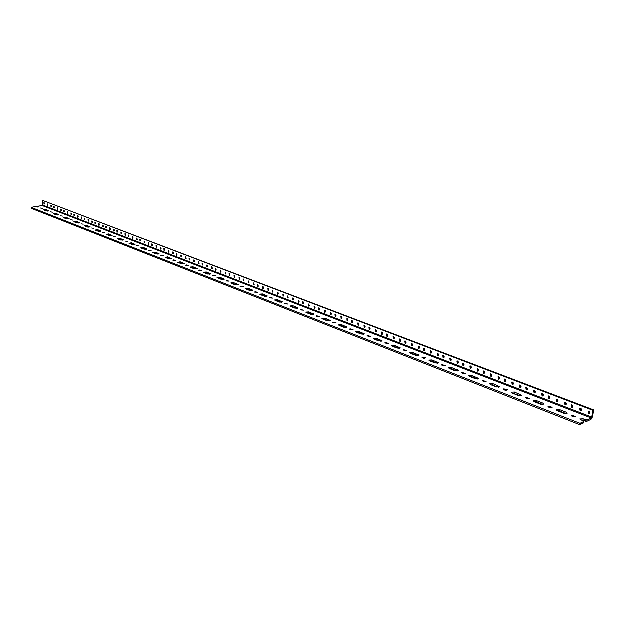 <?xml version="1.0" encoding="UTF-8"?>
<svg xmlns="http://www.w3.org/2000/svg" width="625" height="625" viewBox="0 0 625 625"><rect width="100%" height="100%" fill="white"/><g stroke="black" fill="none" stroke-linecap="round" stroke-linejoin="round"><path stroke-width="0.94" d="M42.75 205.117L42.352 205.641L38.102 206.273L39.289 207.07L34.906 206.758L31.25 207.453L579.383 423.164L579.164 424.523L580.273 424.594L583.758 422.938L583.977 421.578L579.867 419.078L583.281 418.938L583.062 420.281L586.914 421.43L591.109 419.43L592.617 416.852L593.75 410.016L592.969 410.383L591.836 417.219L42.75 205.117L42.758 200.523L592.969 410.383M593.75 410.016L42.758 200.523M46.008 209.586L49.062 210.883L46.453 211.047L43.648 209.945L46.008 209.586L46.008 210.5L44.617 210.328M55.914 213.445L59.031 214.773L56.406 214.938L53.539 213.812L55.914 213.445L55.906 214.367L54.5 214.188M66.023 217.383L69.211 218.742L66.57 218.906L63.648 217.766L66.023 217.383L66.016 218.312L64.586 218.133M76.352 221.406L79.609 222.797L76.953 222.969L73.961 221.797L76.352 221.406L76.344 222.352L74.898 222.164M86.906 225.516L90.234 226.945L87.562 227.117L84.508 225.922L86.906 225.516L86.891 226.469L85.422 226.281M97.688 229.719L101.094 231.18L98.398 231.359L95.281 230.133L97.688 229.719L97.664 230.68L96.18 230.492M108.703 234.008L112.195 235.508L109.484 235.688L106.289 234.438L108.703 234.008L108.68 234.977L107.18 234.789M119.961 238.398L123.539 239.938L120.805 240.117L117.547 238.844L119.961 238.398L119.945 239.375L118.414 239.18M131.484 242.891L135.141 244.469L132.391 244.648L129.055 243.344L131.484 242.891L131.453 243.875L129.906 243.68M143.258 247.477L147.008 249.094L144.242 249.281L140.828 247.945L143.258 247.477L143.227 248.477L141.664 248.273M155.312 252.172L159.156 253.836L156.367 254.023L152.875 252.656L155.312 252.172L155.273 253.18L153.688 252.977M167.641 256.977L171.578 258.688L168.773 258.875L165.195 257.477L167.641 256.977L167.602 257.992L165.992 257.781M180.266 261.898L184.305 263.648L181.477 263.836L177.812 262.406L180.266 261.898L180.219 262.922L178.586 262.711M193.188 266.93L197.328 268.734L194.477 268.922L190.734 267.461L190.344 267.125L193.188 266.93L193.141 267.969L191.484 267.75M206.422 272.086L210.672 273.938L207.805 274.133L203.961 272.633L203.562 272.281L206.422 272.086L206.367 273.141L204.688 272.914M219.977 277.375L224.344 279.273L221.453 279.469L217.516 277.93L217.102 277.562L219.977 277.375L219.922 278.43L218.219 278.203M233.875 282.789L238.352 284.742L235.438 284.938L231.406 283.359L230.969 282.984L233.875 282.789L233.812 283.859L232.078 283.625M248.117 288.336L252.719 290.352L249.781 290.547L245.648 288.93L245.195 288.531L248.117 288.336L248.055 289.422L246.289 289.18M262.719 294.023L267.445 296.102L264.492 296.297L260.25 294.641L259.773 294.227L262.719 294.023L262.648 295.125L260.867 294.883M277.703 299.859L282.555 302L279.578 302.195L275.227 300.5L274.727 300.062L277.703 299.859L277.625 300.969L275.812 300.727M293.07 305.852L298.062 308.055L295.062 308.25L290.594 306.508L290.078 306.047L293.07 305.852L292.984 306.977L291.141 306.719M308.844 312L313.984 314.273L310.953 314.469L306.367 312.672L305.828 312.195L308.844 312L308.758 313.133L306.883 312.875M325.039 318.312L330.328 320.656L327.273 320.852L322.57 319.008L322 318.508L325.039 318.312L324.945 319.453L323.039 319.195M341.672 324.789L347.117 327.211L344.039 327.406L339.203 325.516L338.609 324.984L341.672 324.789L341.57 325.953L339.633 325.68M358.766 331.453L364.375 333.945L361.273 334.141L356.297 332.195L355.68 331.648L358.766 331.453L358.656 332.625L356.688 332.352M376.336 338.297L382.109 340.875L378.984 341.07L373.875 339.07L373.219 338.492L376.336 338.297L376.219 339.484L374.219 339.203M394.398 345.336L400.352 348L397.203 348.188L391.945 346.133L391.258 345.523L394.398 345.336L394.273 346.539L392.234 346.25M412.984 352.578L419.125 355.328L415.938 355.516L410.531 353.398L409.812 352.766L412.984 352.578L412.852 353.797L410.773 353.5M432.102 360.023L438.438 362.875L435.227 363.062L429.664 360.883L428.906 360.211L432.102 360.023L431.961 361.258L429.852 360.953M451.789 367.695L458.328 370.648L455.094 370.828L449.359 368.586L448.562 367.875L451.789 367.695L451.641 368.945L449.484 368.633M472.062 375.602L478.82 378.656L475.555 378.828L469.641 376.516L468.813 375.773L472.062 375.602L471.906 376.859L469.711 376.539M498.891 387.398L490.547 384.688L489.672 383.906L492.953 383.742L492.781 385.016M492.953 383.742L499.937 386.906L496.641 387.07L490.547 384.688M520.672 395.914L512.031 393.086M514.492 392.133L521.711 395.414L518.383 395.57L512.102 393.117L511.172 392.297L514.492 392.133L514.312 393.43M543.141 404.695L536.508 402.094L534.188 401.75M536.703 400.781L543.18 403.305L544.172 404.188L540.805 404.344L534.328 401.805L533.352 400.945L536.703 400.781L536.508 402.094M566.328 413.75L559.414 411.047L557.055 410.687M559.625 409.719L566.305 412.32L567.352 413.25L563.953 413.391L557.266 410.773L556.242 409.867L559.625 409.719L559.414 411.047M583.281 418.938L587.141 420.078L591.328 418.086L591.836 417.219M587.141 420.078L586.914 421.43M40.602 208.117L42.68 208.422L40.602 208.117M50.414 211.945L52.523 212.258L50.414 211.945M60.43 215.852L62.562 216.18L60.43 215.852M70.664 219.852L72.82 220.18L70.664 219.852M81.109 223.93L83.305 224.266L81.109 223.93M91.789 228.094L94.008 228.445L91.789 228.094M102.695 232.352L104.953 232.711L102.695 232.352M113.852 236.703L116.133 237.078L113.852 236.703M125.25 241.156L127.57 241.539L125.25 241.156M136.914 245.711L139.266 246.102L136.914 245.711M148.844 250.367L151.234 250.773L148.281 250.672L148.844 250.367M161.047 255.125L163.477 255.547L160.492 255.437L161.047 255.125M173.539 260L176.008 260.438L172.992 260.32L173.539 260M186.328 264.992L188.836 265.445L185.789 265.312L186.328 264.992M199.422 270.109L201.969 270.57L198.891 270.43L199.422 270.109M212.836 275.344L215.43 275.828L212.312 275.672L212.836 275.344M226.586 280.711L229.219 281.211L226.062 281.039L226.586 280.711M240.672 286.211L243.352 286.727L240.164 286.539L240.672 286.211M255.117 291.844L257.844 292.383L254.617 292.18L255.117 291.844M269.93 297.625L272.703 298.188L269.438 297.961L269.93 297.625M285.125 303.562L287.953 304.141L284.641 303.898L285.125 303.562M300.727 309.648L303.609 310.25L300.25 309.992L300.727 309.648M316.734 315.898L319.672 316.523L316.273 316.242L316.734 315.898M333.18 322.32L336.172 322.969L332.727 322.664L333.18 322.32M350.07 328.914L353.125 329.586L349.625 329.258L350.07 328.914M351.648 330.039L351 329.977M367.438 335.688L370.555 336.391L367 336.031L367.438 335.688M369.148 336.844L368.281 336.758M385.281 342.656L388.469 343.383L384.859 343L385.281 342.656M387.125 343.852L386.078 343.734M403.641 349.82L406.891 350.586L403.227 350.164L403.641 349.82M405.602 351.047L404.391 350.914M422.531 357.195L425.852 357.992L422.125 357.539L422.531 357.195M424.602 358.461L423.242 358.297M441.977 364.781L445.367 365.609L441.586 365.125L441.977 364.781M444.148 366.086L442.656 365.898M462 372.602L465.469 373.461L461.617 372.945L462 372.602M464.273 373.945L462.656 373.719M482.625 380.648L486.18 381.555L482.258 380.992L482.625 380.648M485.008 382.031L483.258 381.781M503.883 388.945L507.523 389.898L503.531 389.289L503.883 388.945M506.367 390.375L504.508 390.094M525.805 397.508L529.539 398.492L525.469 397.844L525.805 397.508M528.398 398.984L526.414 398.664M548.422 406.336L552.25 407.367C550.711 408.117 549.328 407.883 548.102 406.664L548.422 406.336M551.117 407.859L549.023 407.5M51.422 205.672L51.578 206.633M51.102 207.063L50.961 205.344L51.102 207.063M47.922 204.336L48.078 205.281M47.602 205.711L47.461 204L47.602 205.711M44.453 203.008L44.609 203.938M44.133 204.375L43.992 202.672L44.133 204.375M61.344 209.461L61.516 210.461M61.023 210.883L60.883 209.148L61.023 210.883M57.773 208.094L57.945 209.086M57.461 209.508L57.32 207.773L57.461 209.508M54.234 206.742L54.398 207.719M53.914 208.141L53.773 206.422L53.914 208.141M71.477 213.328L71.656 214.375M71.164 214.781L71.016 213.031L71.164 214.781M67.836 211.937L68.008 212.969M67.516 213.383L67.375 211.633L67.516 213.383M64.219 210.555L64.391 211.57M63.898 211.984L63.758 210.25L63.898 211.984M81.828 217.281L82.016 218.375M81.508 218.766L81.367 217L81.508 218.766M78.109 215.859L78.297 216.938M77.789 217.336L77.648 215.57L77.789 217.336M74.414 214.445L74.594 215.508M74.094 215.914L73.953 214.156L74.094 215.914M92.398 221.32L92.602 222.453M92.086 222.836L91.938 221.047L92.086 222.836M88.594 219.867L88.797 220.984M88.281 221.375L88.141 219.594L88.281 221.375M84.828 218.422L85.016 219.531M84.508 219.922L84.367 218.148L84.508 219.922M103.203 225.445L103.414 226.625M102.883 226.992L102.742 225.188L102.883 226.992M99.312 223.961L99.523 225.125M99 225.5L98.859 223.703L99 225.5M95.461 222.484L95.664 223.633M95.148 224.016L95 222.227L95.148 224.016M114.234 229.664L114.461 230.883M113.922 231.242L113.781 229.422L113.922 231.242M110.266 228.148L110.484 229.352M109.953 229.719L109.805 227.898L109.953 229.719M106.328 226.641L106.547 227.828M106.016 228.195L105.867 226.391L106.016 228.195M125.523 233.977L125.758 235.234M125.211 235.586L125.063 233.75L125.211 235.586M121.461 232.422L121.695 233.672M121.148 234.023L121 232.188L121.148 234.023M117.438 230.883L117.664 232.117M117.125 232.477L116.977 230.648L117.125 232.477M137.055 238.383L137.305 239.688M136.75 240.031L136.594 238.172L136.75 240.031M132.906 236.797L133.148 238.086M132.602 238.43L132.445 236.578L132.602 238.43M128.789 235.227L129.031 236.5M128.477 236.844L128.328 235L128.477 236.844M148.852 242.898L149.117 244.234M148.547 244.57L148.391 242.695L148.547 244.57M144.609 241.273L144.867 242.602M144.305 242.937L144.148 241.062L144.305 242.937M140.398 239.664L140.648 240.977M140.094 241.312L139.938 239.453L140.094 241.312M160.922 247.508L161.195 248.891M160.617 249.219L160.461 247.32L160.617 249.219M156.578 245.852L156.852 247.219M156.273 247.547L156.117 245.656L156.273 247.547M152.273 244.203L152.539 245.555M151.969 245.891L151.812 244L151.969 245.891M173.273 252.234L173.562 253.656M172.969 253.969L172.812 252.055L172.969 253.969M168.828 250.531L169.109 251.938M168.523 252.258L168.367 250.352L168.523 252.258M164.422 248.844L164.703 250.242M164.117 250.563L163.961 248.664L164.117 250.563M185.906 257.062L186.211 258.523M185.609 258.836L185.453 256.898L185.609 258.836M181.359 255.328L181.664 256.773M181.062 257.086L180.898 255.156L181.062 257.086M176.852 253.602L177.148 255.031M176.547 255.352L176.391 253.43L176.547 255.352M198.844 262.016L199.172 263.516M198.555 263.82L198.391 261.859L198.555 263.82M194.195 260.234L194.508 261.719M193.898 262.023L193.734 260.078L193.898 262.023M189.578 258.469L189.883 259.938M189.273 260.25L189.117 258.305L189.273 260.25M212.094 267.086L212.438 268.625M211.805 268.922L211.641 266.945L211.805 268.922M207.328 265.258L207.656 266.789M207.039 267.086L206.867 265.117L207.039 267.086M202.602 263.453L202.93 264.961M202.305 265.266L202.141 263.297L202.305 265.266M225.672 272.273L226.023 273.859M225.383 274.148L225.211 272.148L225.383 274.148M220.781 270.406L221.133 271.977M220.492 272.266L220.328 270.273L220.492 272.266M215.945 268.555L216.281 270.109M215.648 270.398L215.484 268.414L215.648 270.398M239.578 277.602L239.953 279.219M239.289 279.5L239.117 277.477L239.289 279.5M234.57 275.68L234.938 277.289M234.281 277.57L234.109 275.562L234.281 277.57M229.609 273.781L229.969 275.375M229.32 275.664L229.148 273.656L229.32 275.664M253.828 283.055L254.227 284.711M253.547 284.992L253.367 282.945L253.547 284.992M248.695 281.094L249.086 282.734M248.414 283.016L248.242 280.977L248.414 283.016M243.609 279.141L243.992 280.773M243.328 281.055L243.156 279.031L243.328 281.055M268.445 288.648L268.859 290.344M268.172 290.617L267.984 288.555L268.172 290.617M263.18 286.633L263.594 288.312M262.906 288.594L262.719 286.531L262.906 288.594M257.969 284.641L258.367 286.305M257.688 286.586L257.508 284.531L257.688 286.586M283.43 294.383L283.867 296.117M283.164 296.391L282.969 294.297L283.164 296.391M278.031 292.32L278.461 294.039M277.766 294.312L277.57 292.227L277.766 294.312M272.688 290.273L273.109 291.977M272.414 292.25L272.227 290.18L272.414 292.25M298.805 300.273L299.273 302.047M298.547 302.312L298.344 300.195L298.547 302.312M293.266 298.148L293.727 299.914M293.008 300.18L292.812 298.07L293.008 300.18M287.781 296.055L288.227 297.797M287.516 298.062L287.32 295.969L287.516 298.062M314.578 306.312L315.078 308.125M314.328 308.383L314.125 306.25C315.297 306.711 315.484 307.438 314.703 308.414L314.328 308.383M308.898 304.141L309.383 305.938M308.641 306.195L308.445 304.07L308.641 306.195M303.273 301.984L303.742 303.766M303.016 304.031L302.812 301.914L303.016 304.031M330.781 312.516L331.305 314.367M330.539 314.625L330.32 312.461C331.523 312.922 331.727 313.648 330.93 314.648L330.539 314.625M324.945 310.281L325.461 312.117M324.695 312.375L324.492 310.227C325.68 310.688 325.875 311.414 325.086 312.406L324.695 312.375M319.164 308.07L319.664 309.891M318.914 310.148L318.711 308.008C319.891 308.469 320.086 309.195 319.297 310.18L318.914 310.148M347.414 318.891L347.969 320.773M347.18 321.031L346.961 318.844C348.195 319.297 348.406 320.031 347.602 321.055L347.18 321.031M341.422 316.594L341.961 318.469M341.188 318.727L340.969 316.547C342.188 317 342.398 317.734 341.594 318.75L341.188 318.727M335.484 314.32L336.016 316.18M335.242 316.438L335.031 314.273C336.242 314.727 336.445 315.453 335.648 316.461L335.242 316.438M364.5 325.438L365.094 327.359M364.281 327.609L364.047 325.406C365.32 325.844 365.547 326.586 364.719 327.641L364.281 327.609M358.344 323.078L358.922 324.984M358.117 325.242L357.891 323.039C359.148 323.484 359.367 324.227 358.555 325.266L358.117 325.242M352.25 320.742L352.812 322.641M352.016 322.891L351.797 320.703C353.039 321.148 353.258 321.883 352.445 322.922L352.016 322.891M382.062 332.164L382.688 334.125M381.852 334.375L381.609 332.141C382.922 332.57 383.156 333.32 382.32 334.398L381.852 334.375M375.734 329.742L376.344 331.688M375.523 331.938L375.281 329.711C376.578 330.148 376.812 330.898 375.977 331.969L375.523 331.938M369.469 327.336L370.07 329.273M369.25 329.523L369.016 327.312C370.297 327.742 370.523 328.492 369.703 329.555L369.25 329.523M400.117 339.078L400.781 341.078M399.922 341.336L399.664 339.07C401.016 339.484 401.266 340.25 400.414 341.359L399.922 341.336M393.609 336.586L394.266 338.578M393.406 338.828L393.156 336.578C394.492 336.992 394.742 337.75 393.891 338.852L393.406 338.828M387.172 334.117L387.805 336.094M386.961 336.344L386.719 334.102C388.039 334.523 388.281 335.281 387.438 336.367L386.961 336.344M418.687 346.195L419.391 348.234M418.5 348.484L418.234 346.195C419.625 346.602 419.891 347.367 419.023 348.508L418.5 348.484M411.992 343.633L412.688 345.656M411.805 345.906L411.539 343.633C412.914 344.039 413.18 344.805 412.32 345.93L411.805 345.906M405.367 341.094L406.047 343.102M405.18 343.352L404.914 341.086C406.281 341.5 406.531 342.266 405.68 343.383L405.18 343.352M437.789 353.523L438.547 355.594M437.625 355.844L437.344 353.531C438.773 353.922 439.055 354.695 438.18 355.867L437.625 355.844M430.906 350.883L431.641 352.945M430.734 353.195L430.453 350.891C431.867 351.281 432.141 352.055 431.273 353.211L430.734 353.195M424.086 348.266L424.812 350.32M423.914 350.57L423.641 348.273C425.039 348.672 425.305 349.445 424.445 350.586L423.914 350.57M457.453 361.062L458.258 363.172M457.305 363.422L457.008 361.086C458.484 361.453 458.781 362.242 457.898 363.438L457.305 363.422M450.367 358.344L451.156 360.438M450.211 360.688L449.922 358.359C451.375 358.734 451.664 359.523 450.789 360.711L450.211 360.688M443.352 355.656L444.117 357.734M443.188 357.984L442.898 355.664C444.344 356.047 444.633 356.828 443.758 358.008L443.188 357.984M477.703 368.828L478.562 370.969M477.578 371.227L477.258 368.859C478.781 369.211 479.094 370 478.203 371.242L477.578 371.227M470.406 366.023L471.242 368.156M470.266 368.414L469.961 366.055C471.461 366.414 471.766 367.203 470.883 368.43L470.266 368.414M463.18 363.258L464 365.375M463.039 365.625L462.734 363.281C464.219 363.648 464.523 364.43 463.633 365.648L463.039 365.625M498.562 376.828L498.352 377.352L499.484 379.008M498.461 379.266L498.117 376.867C499.688 377.195 500.023 378 499.125 379.273L498.461 379.266M491.039 373.938L491.937 376.109M490.93 376.367L490.602 373.984C492.148 374.32 492.477 375.117 491.578 376.383L490.93 376.367M483.602 371.086L483.391 371.609L484.477 373.242M483.477 373.5L483.156 371.125C484.688 371.469 485.008 372.266 484.117 373.516L483.477 373.5M520.062 385.07L519.852 385.594L521.047 387.289M519.984 387.547L519.625 385.125C521.242 385.43 521.594 386.242 520.688 387.555L519.984 387.547M512.312 382.102L512.094 382.617L513.273 384.297M512.219 384.562L511.867 382.148C513.469 382.461 513.812 383.273 512.914 384.57L512.219 384.562M504.641 379.156L504.43 379.68L505.578 381.344M504.539 381.602L504.195 379.203C505.781 379.523 506.117 380.328 505.219 381.617L504.539 381.602M542.234 393.578L542.016 394.094L543.289 395.828M542.18 396.094L541.789 393.641C543.461 393.922 543.844 394.742 542.93 396.094L542.18 396.094M534.234 390.508L534.016 391.031L535.266 392.742M534.172 393.008L533.797 390.57C535.445 390.859 535.82 391.672 534.906 393.016L534.172 393.008M526.328 387.477L526.109 387.992L527.328 389.703M526.25 389.961L525.891 387.531C527.516 387.828 527.883 388.641 526.977 389.969L526.25 389.961M565.102 402.352L564.883 402.867L566.234 404.633M565.078 404.906L564.664 402.43C566.383 402.68 566.789 403.5 565.883 404.906L565.078 404.906M556.852 399.188L556.633 399.703L557.953 401.453M556.812 401.727L556.414 399.258C558.117 399.516 558.516 400.344 557.602 401.727L556.812 401.727M548.695 396.055L548.477 396.57L549.766 398.312M548.648 398.578L548.258 396.125C549.938 396.398 550.328 397.219 549.414 398.586L548.648 398.578M580.273 424.594L580.492 423.234L583.977 421.578M46.008 210.5L47.852 211.219M55.906 214.367L57.82 215.109M66.016 218.312L68.008 219.094M76.344 222.352L78.406 223.156M86.891 226.469L89.031 227.305M97.664 230.68L99.891 231.547M108.68 234.977L110.992 235.883M119.945 239.375L122.336 240.313M131.453 243.875L133.945 244.844M143.227 248.477L145.812 249.484M155.273 253.18L157.961 254.227M167.602 257.992L170.391 259.086M180.219 262.922L183.117 264.055M193.141 267.969L196.141 269.148M206.367 273.141L209.492 274.359M219.922 278.43L223.164 279.703M233.812 283.859L237.18 285.172M248.055 289.422L251.547 290.789M262.648 295.125L266.289 296.547M277.625 300.969L281.398 302.445M292.984 306.977L296.914 308.508M308.758 313.133L312.836 314.727M324.945 319.453L329.188 321.117M341.57 325.953L345.992 327.68M358.656 332.625L363.25 334.422M376.219 339.484L381 341.352M394.273 346.539L399.25 348.484M412.852 353.797L418.031 355.82M431.961 361.258L437.359 363.367M451.641 368.945L457.258 371.141M471.906 376.859L477.758 379.148M37.961 206.445L38.086 207.406M583.062 420.281L580.664 419.914M31.25 207.453L31.25 208.367L579.164 424.523M574.57 417.023L572.359 416.625M580.492 423.234L579.383 423.164M571.766 415.445L575.695 416.531C574.117 417.289 572.703 417.039 571.461 415.773L571.766 415.445M571.766 404.914L571.547 405.422L572.922 407.203M580.188 408.148L579.969 408.656L581.375 410.445M588.703 411.414L588.484 411.922L589.922 413.727M571.75 407.477L571.336 404.992C573.07 405.234 573.484 406.055 572.57 407.477L571.75 407.477M580.188 410.719L579.75 408.227C581.508 408.453 581.93 409.281 581.023 410.719L580.188 410.719M588.711 414.008L588.273 411.5C590.047 411.719 590.484 412.547 589.57 414L588.711 414.008M586.031 420.008L585.812 421.359M48.82 210.68L48.82 211.078M58.781 214.562L58.781 214.977M68.953 218.523L68.953 218.953M79.344 222.57L79.336 223.016M89.961 226.711L89.953 227.172M100.805 230.938L100.797 231.414M111.891 235.258L111.883 235.75M123.227 239.672L123.219 240.188M134.82 244.188L134.805 244.719M146.672 248.805L146.656 249.359M158.805 253.531L158.781 254.109M171.219 258.375L171.195 258.969M183.922 263.32L183.898 263.945M196.938 268.391L196.906 269.039M210.266 273.586L210.227 274.25M223.914 278.906L223.875 279.602M237.906 284.359L237.867 285.078M252.25 289.945L252.203 290.695M266.961 295.68L266.906 296.461M282.055 301.555L281.992 302.367M297.531 307.594L297.469 308.438M313.43 313.781L313.359 314.664M329.75 320.141L329.672 321.055M346.508 326.672L346.43 327.625M363.734 333.391L363.641 334.375M381.445 340.289L381.344 341.312M399.656 347.383L399.539 348.453M418.391 354.68L418.266 355.789M437.672 362.195L437.531 363.352M457.523 369.93L457.375 371.133M477.969 377.898L477.805 379.148M499.039 386.109L498.867 387.391M520.766 394.578L520.578 395.875M543.18 403.305L542.977 404.625M566.305 412.32L566.094 413.656M42.352 205.641L591.328 418.086"/></g></svg>
